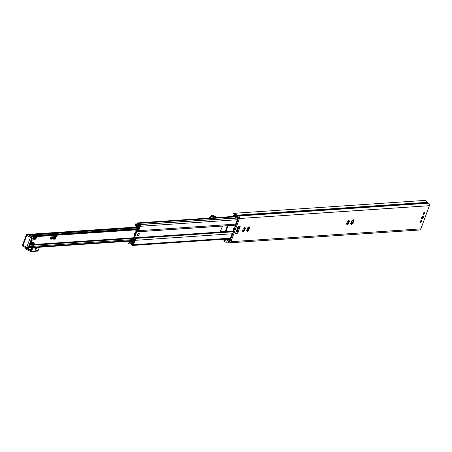 <?xml version="1.0" encoding="UTF-8"?>
<svg xmlns="http://www.w3.org/2000/svg" width="452" height="452" viewBox="0 0 452 452"><rect width="100%" height="100%" fill="white"/><g stroke="black" fill="none" stroke-linecap="round" stroke-linejoin="round"><path stroke-width="0.68" d="M352.831 219.966L353.142 220.469M353.413 220.825A0.678 0.299 -63 0 1 353.379 220.243L353.475 219.728A2.712 1.209 117 0 0 353.153 219.745L352.837 220.282A0.678 0.299 -63 0 1 352.193 220.909A0.678 0.299 -63 0 1 352.131 220.853L351.848 220.796A2.712 1.209 117 0 0 351.52 221.288L351.543 221.729A0.678 0.299 -63 0 1 351.153 222.802L350.792 223.271A2.712 1.209 117 0 0 350.769 223.74L351.108 223.644A0.678 0.299 -63 0 1 351.385 223.559A0.678 0.299 -63 0 1 351.419 224.141L351.345 224.667A2.712 1.209 117 0 0 351.645 224.644L351.961 224.107A0.678 0.299 -63 0 1 352.605 223.48A0.678 0.299 -63 0 1 352.667 223.537L352.95 223.587A2.712 1.209 117 0 0 353.278 223.102L353.255 222.661A0.678 0.299 -63 0 1 353.65 221.587L354.006 221.118A2.712 1.209 117 0 0 354.035 220.649L353.696 220.745A0.678 0.299 -63 0 1 353.413 220.825L353.159 220.548M350.865 223.864L350.554 223.361M353.142 220.672A2.712 1.209 -63 0 1 353.142 220.678L353.029 220.932A2.576 1.147 -63 0 1 352.487 222.407L352.413 222.661A2.712 1.209 -63 0 1 352.085 223.147L351.922 223.254A2.576 1.147 -63 0 1 351.481 223.706M352.605 223.48L351.955 223.265M352.114 223.254L351.407 223.825M353.029 220.932L353.837 221.435M353.34 222.791L352.543 222.39L353.046 221.034M230.893 241.701L239.419 218.519A1.898 1.644 -93.9 0 0 238.543 216.016L237.402 215.434A0.542 0.469 86.1 0 1 237.153 215.152A3.147 2.723 -93.9 0 0 234.464 213.259A3.147 2.723 -93.9 0 0 234.091 213.316L234.571 214.344A2.062 1.785 86.1 0 1 236.249 215.457L236.277 215.514A2.17 1.876 -93.9 0 0 237.198 216.508L238.396 217.113A0.542 0.469 86.1 0 1 238.645 217.83L229.932 241.509A0.542 0.469 86.1 0 1 229.317 241.786L228.124 241.176A2.17 1.876 -93.9 0 0 227.249 240.995A2.17 1.876 -93.9 0 0 226.876 241.063L226.819 241.08A2.062 1.785 86.1 0 1 224.977 240.407L224.017 240.701A3.147 2.723 -93.9 0 0 226.542 242.227A3.147 2.723 -93.9 0 0 227.254 242.069A0.542 0.469 86.1 0 1 227.593 242.086L228.74 242.667A1.898 1.644 -93.9 0 0 230.893 241.701L420.868 228.876A1.898 1.644 86.1 0 1 419.484 230L229.503 242.826M234.464 213.259L424.445 200.434A3.147 2.723 86.1 0 1 427.134 202.326A0.542 0.469 -93.9 0 0 427.377 202.603L428.524 203.185A1.898 1.644 86.1 0 1 429.4 205.694L420.868 228.876M348.91 222.955A0.678 0.299 -63 0 1 349.306 221.881L349.667 221.412A2.712 1.209 117 0 0 349.69 220.943L349.351 221.039A0.678 0.299 -63 0 1 349.074 221.118A0.678 0.299 -63 0 1 349.04 220.536L349.113 220.017A2.712 1.209 117 0 0 348.814 220.034L348.498 220.576A0.678 0.299 -63 0 1 347.848 221.203A0.678 0.299 -63 0 1 347.791 221.147L347.503 221.09A2.712 1.209 117 0 0 347.181 221.582L347.204 222.022A0.678 0.299 -63 0 1 346.808 223.096L346.447 223.565A2.712 1.209 117 0 0 346.424 224.028L346.763 223.932A0.678 0.299 -63 0 1 347.046 223.853A0.678 0.299 -63 0 1 347.074 224.435L346.983 224.955A2.712 1.209 117 0 0 347.305 224.938L347.616 224.401A0.678 0.299 -63 0 1 348.266 223.774A0.678 0.299 -63 0 1 348.322 223.83L348.611 223.881A2.712 1.209 117 0 0 348.938 223.395L348.362 222.672L348.701 221.327L349.492 221.729M244.696 229.989A0.678 0.299 -63 0 1 245.091 228.915L245.447 228.446A2.712 1.209 117 0 0 245.476 227.983L245.131 228.079A0.678 0.299 -63 0 1 244.854 228.158A0.678 0.299 -63 0 1 244.82 227.576L244.899 227.051A2.712 1.209 117 0 0 244.594 227.073L244.278 227.61A0.678 0.299 -63 0 1 243.634 228.237A0.678 0.299 -63 0 1 243.571 228.181L243.289 228.13A2.712 1.209 117 0 0 242.961 228.616L242.984 229.057A0.678 0.299 -63 0 1 242.594 230.13L242.232 230.599A2.712 1.209 117 0 0 242.21 231.068L242.549 230.972A0.678 0.299 -63 0 1 242.826 230.893A0.678 0.299 -63 0 1 242.86 231.475L242.769 231.989A2.712 1.209 117 0 0 243.086 231.978L243.402 231.435A0.678 0.299 -63 0 1 244.046 230.808A0.678 0.299 -63 0 1 244.108 230.865L244.391 230.921A2.712 1.209 117 0 0 244.718 230.43L244.142 229.706L244.481 228.362L245.278 228.763M240.193 226.492L238.023 226.638L235.548 233.362L237.718 233.215L240.193 226.492A1.249 1.079 -93.9 0 1 239.283 227.226L237.769 227.333M423.253 213.547A1.249 0.554 117 0 0 423.315 214.615A1.249 0.554 117 0 0 424.377 213.756A1.249 0.554 117 0 0 424.445 212.389A1.249 0.554 117 0 0 423.253 213.547M420.337 221.474A1.249 0.554 117 0 0 420.4 222.542A1.249 0.554 117 0 0 421.456 221.683A1.249 0.554 117 0 0 421.53 220.316A1.249 0.554 117 0 0 420.337 221.474M422.405 218.683A1.627 0.723 -63 0 1 421.462 218.559A1.627 0.723 -63 0 1 421.609 217.519A1.627 0.723 -63 0 1 422.739 216.045A1.627 0.723 -63 0 1 423.394 216.734M249.035 229.695A0.678 0.299 -63 0 1 249.431 228.622L249.792 228.153A2.712 1.209 117 0 0 249.815 227.689L249.476 227.785A0.678 0.299 -63 0 1 249.199 227.864A0.678 0.299 -63 0 1 249.165 227.283L249.255 226.763A2.712 1.209 117 0 0 248.939 226.78L248.623 227.316A0.678 0.299 -63 0 1 247.973 227.944A0.678 0.299 -63 0 1 247.916 227.887L247.628 227.836A2.712 1.209 117 0 0 247.306 228.322L247.329 228.763A0.678 0.299 -63 0 1 246.933 229.836L246.572 230.305A2.712 1.209 117 0 0 246.549 230.774L246.888 230.678A0.678 0.299 -63 0 1 247.171 230.599A0.678 0.299 -63 0 1 247.199 231.181L247.125 231.701A2.712 1.209 117 0 0 247.43 231.684L247.741 231.141A0.678 0.299 -63 0 1 248.391 230.514A0.678 0.299 -63 0 1 248.447 230.571L248.736 230.627A2.712 1.209 117 0 0 249.063 230.141L248.487 229.418L248.826 228.068L249.617 228.475M348.486 220.26L348.797 220.762M346.526 224.158L346.215 223.655M348.803 220.971L348.808 220.977A2.712 1.209 -63 0 1 348.803 220.971L348.69 221.226A2.576 1.147 -63 0 1 348.147 222.7L348.068 222.955A2.712 1.209 -63 0 1 347.746 223.441L347.577 223.548A2.576 1.147 -63 0 1 347.136 224M348.266 223.774L347.616 223.559M347.774 223.548L347.068 224.119M348.995 223.085L348.362 222.672M248.611 227L248.928 227.503M249.199 227.864L248.939 227.582M246.651 230.899L246.34 230.396M248.928 227.706A2.712 1.209 -63 0 1 248.928 227.712L248.815 227.972A2.576 1.147 -63 0 1 248.272 229.446L248.193 229.701A2.712 1.209 -63 0 1 247.871 230.187L247.702 230.294A2.576 1.147 -63 0 1 247.261 230.746M248.391 230.514L247.741 230.3M247.899 230.294L247.193 230.865M249.12 229.831L248.487 229.418M244.272 227.294L244.583 227.797M244.854 228.158L244.6 227.876M242.306 231.192L241.995 230.689M244.583 228.006L244.594 228.011A2.712 1.209 -63 0 1 244.583 228.006L244.47 228.266A2.576 1.147 -63 0 1 243.927 229.74L243.854 229.995A2.712 1.209 -63 0 1 243.526 230.48L243.362 230.588A2.576 1.147 -63 0 1 242.922 231.034M244.046 230.808L243.396 230.593M243.555 230.588L242.848 231.158M244.775 230.124L244.142 229.706M238.018 227.316A2.565 2.22 -93.9 0 0 237.718 227.458M236.622 230.435A2.565 2.22 -93.9 0 0 237.272 231.633A2.565 2.22 86.1 0 0 237.385 231.74A1.249 1.079 -93.9 0 1 237.718 233.215M235.475 226.458A3.65 3.158 -93.9 0 0 233.69 231.305M234.396 229.379A2.565 2.22 86.1 0 1 234.763 228.379M238.882 227.254L237.272 231.633M224.017 240.701L223.847 240.142L224.802 239.464M227.034 239.311L224.215 239.639M233.667 213.463L234.091 213.316M227.362 239.475L224.78 239.65L224.977 240.407M234.899 214.361L234.057 214.316M132.238 244.526A2.876 2.486 -93.9 0 0 131.549 243.571L130.396 242.984A2.876 2.486 -93.9 0 0 129.843 242.95A2.876 2.486 -93.9 0 0 129.532 242.995L129.831 242.182A2.605 2.254 -93.9 0 0 130.396 242.978L131.549 243.566A2.605 2.254 -93.9 0 0 131.99 243.583A2.605 2.254 -93.9 0 0 132.391 243.515L132.82 243.56L132.707 242.792A0.977 0.842 -93.9 0 0 132.182 242.735A1.791 1.548 86.1 0 1 130.481 241.871A0.977 0.842 -93.9 0 0 130.08 241.458L129.837 241.334A0.486 0.424 -93.9 0 0 129.283 241.583L128.724 243.091A0.486 0.424 -93.9 0 0 128.95 243.735L129.012 243.769A0.977 0.842 -93.9 0 0 129.566 243.82A2.062 1.785 86.1 0 1 131.6 244.854A0.977 0.842 -93.9 0 0 132.012 245.289L132.114 245.346A1.249 1.079 -93.9 0 0 133.526 244.713L135.137 240.328A1.898 1.644 -93.9 0 0 134.933 238.441L134.526 237.808L136.713 231.865L137.385 231.78A1.898 1.644 -93.9 0 0 138.696 230.667L140.306 226.282A1.249 1.079 -93.9 0 0 139.73 224.638L139.628 224.587A0.977 0.842 -93.9 0 0 139.075 224.531A2.062 1.785 86.1 0 1 137.041 223.497A0.977 0.842 -93.9 0 0 136.628 223.062L136.572 223.028A0.486 0.424 -93.9 0 0 136.018 223.277L135.459 224.791A0.486 0.424 -93.9 0 0 135.685 225.435L135.933 225.559A0.977 0.842 -93.9 0 0 136.459 225.616A1.791 1.548 86.1 0 1 138.159 226.48A0.977 0.842 -93.9 0 0 138.555 226.893L139.109 226.469L138.787 226.13A2.605 2.254 -93.9 0 0 138.244 225.373A2.876 2.486 -93.9 0 0 138.798 225.401A2.876 2.486 -93.9 0 0 139.306 225.305L139.747 225.706L137.832 230.904L137.159 230.989A1.898 1.644 -93.9 0 0 135.854 232.108L134.086 236.904A1.898 1.644 -93.9 0 0 134.289 238.792L134.702 239.424L132.786 244.628L132.238 244.526L132.837 244.487M134.526 237.808L233.622 231.119M136.713 231.865L235.605 225.186M227.339 225.418L227.345 225.853A1.898 1.644 -93.9 0 0 227.311 225.932L225.548 230.729A1.898 1.644 -93.9 0 0 225.52 230.808L225.152 231.362L225.712 231.65L226.169 231.136L227.904 225.706M225.152 231.362L220.152 231.701M222.474 226.073L220.175 231.961M138.956 234.611A1.249 0.554 117 0 0 138.9 233.543A1.249 0.554 117 0 0 137.837 234.402A1.249 0.554 117 0 0 137.764 235.763A1.249 0.554 117 0 0 138.956 234.611M138.787 226.13L139.611 226.073M138.244 225.373L137.097 224.785A2.605 2.254 -93.9 0 0 136.651 224.768A2.605 2.254 -93.9 0 0 136.21 224.847L136.51 224.039A2.876 2.486 -93.9 0 0 137.092 224.78L138.244 225.367M137.583 234.701A1.492 0.667 -63 0 1 138.623 233.351A1.492 0.667 -63 0 1 139.08 234.605A1.492 0.667 -63 0 1 138.154 235.893A1.492 0.667 -63 0 1 137.453 235.656A1.492 0.667 -63 0 1 137.583 234.701A1.492 0.667 -63 0 1 138.832 233.288A1.492 0.667 -63 0 1 139.08 234.605A1.492 0.667 -63 0 1 137.832 236.017A1.492 0.667 -63 0 1 137.583 234.701M56.285 236.43L50.884 237.08L50.438 238.622L54.556 238.351L50.522 238.453L51.093 236.944L56.189 236.594L54.895 238.04L55.737 238.272L54.901 238.311M56.172 236.588L51.07 236.933L50.522 238.453M54.596 238.181L50.426 238.616M56.291 236.701L54.98 238.136L56.291 236.701M55.737 238.272L54.98 238.136M52.624 237.882L52.986 237.249M53.059 237.074L52.528 238.046M52.601 238.063L53.07 237.08L52.579 238.051M53.748 237.571L53.246 238.006L53.748 237.571L53.624 237.978M54.054 237.001L53.692 237.978L54.076 236.995L53.833 237.413L53.528 237.419L53.669 237.023M53.545 237.43L53.24 238.018M54.765 236.961L54.353 237.944L54.777 236.967L54.359 237.204M54.313 237.752L54.449 237.198M52.2 237.13L51.788 238.119L52.212 237.136L51.794 237.379M52.065 237.289L51.669 238.102M51.195 237.673L51.036 237.204L50.675 238.193L51.195 237.673L50.686 238.181M51.138 237.193L51.172 237.662M51.511 237.17L51.059 238.153M55.217 239.153L55.556 238.769L55.217 239.148M54.33 239.215L54.46 238.854M53.212 239.289L53.415 238.91M53.438 238.91L53.2 239.289M50.093 239.498L50.228 239.131L50.07 239.487M51.149 239.419L51.285 239.057L51.127 239.419M31.143 235.938L32.013 236.034L31.906 236.323M31.357 235.854L138.64 228.616M29.205 235.164A1.085 0.938 -93.9 0 0 28.77 234.729L136.459 227.186M32.855 247.679L31.6 251.086A0.814 0.706 86.1 0 1 30.679 251.498L25.917 249.075A1.627 0.373 -159.8 0 1 25.205 248.459L25.476 247.719A1.627 0.373 20.2 0 0 26.188 248.334L30.951 250.753L32.064 247.736M31.233 249.108L31.572 249.046L31.307 248.753M35.329 247.51A1.627 0.723 117 0 0 35.211 249.34A1.627 0.723 117 0 0 36.765 247.837A1.627 0.723 117 0 0 36.889 247.408M36.132 247.459A1.627 0.723 -63 0 1 36.115 247.51A1.627 0.723 -63 0 1 34.985 248.979M37.188 251.058A0.814 0.706 -93.9 0 0 38.115 250.645L39.364 247.238M28.126 248.272A1.627 0.373 20.2 0 0 28.12 248.284A1.627 0.373 20.2 0 0 28.114 248.295A1.627 0.373 20.2 0 0 29.465 249.188A1.627 0.373 20.2 0 0 31.154 249.436A1.627 0.373 20.2 0 0 31.165 249.419A1.627 0.373 20.2 0 0 31.171 249.408L31.516 247.769M215.881 217.621A1.627 1.407 -93.9 0 0 215.073 216.559L212.694 215.35A1.627 1.407 -93.9 0 0 210.852 216.175L210.598 216.853M212.242 215.214A1.627 1.407 86.1 0 1 213.101 215.321L212.694 215.35M215.073 216.559L213.101 215.321M215.485 216.531A1.627 1.407 86.1 0 1 216.288 217.593M210.152 218.005A0.407 0.35 -93.9 0 0 209.462 218.056M213.79 217.762A1.627 1.407 -93.9 0 0 211.943 216.367L209.779 217.152A0.966 0.836 -93.9 0 0 209.203 218.073M29.109 245.984L32.736 245.741L33.634 243.781L33.064 244.848M33.166 244.572L33.572 243.747L33.041 243.571L31.838 244.933L32.719 244.871L33.295 244.221M33.488 243.701L33.827 242.78A5.424 2.418 117 0 0 33.239 242.684L31.838 242.78A1.627 0.723 -63 0 1 31.651 242.747A1.627 0.723 -63 0 1 31.651 241.159A1.627 0.723 -63 0 1 32.934 239.809L34.335 239.713A5.424 2.418 117 0 0 35.019 239.532L35.437 237.492L34.555 237.549L34.787 238.814L35.358 238.611M35.55 238.097L35.68 237.746L35.64 238.323L35.923 238.034L36.205 237.266L35.68 237.746M35.781 237.469L36.092 236.622M30.674 241.73A2.226 0.989 117 0 0 30.917 241.074M32.12 239.136L30.222 243.848L31.911 239.035M34.363 237.56L33.476 237.622L33.714 238.888L34.595 238.825L34.363 237.56M33.149 237.645L32.612 238.95L33.521 238.899L33.149 237.645M32.849 243.583L31.962 243.639L30.764 245.001L31.646 244.944L32.849 243.583M30.917 243.713L30.38 245.018L31.77 243.656L30.917 243.713M32.081 237.746L28.391 247.945L32.233 236.65A1.085 0.938 -93.9 0 0 31.849 236.294L28.171 234.424A1.085 0.938 -93.9 0 0 27.736 234.334A1.085 0.938 -93.9 0 1 28.171 234.424L27.628 234.458L31.307 236.334A1.085 0.486 117 0 0 30.397 237.356L31.809 237.763L28.165 247.668A1.085 0.938 86.1 0 1 26.934 248.221A1.085 0.486 117 0 1 26.804 248.199A1.085 0.486 117 0 0 26.934 248.221A1.085 0.938 86.1 0 0 27.369 248.312L27.911 248.278A1.085 0.938 -93.9 0 0 27.956 248.272L32.233 236.65A1.085 0.938 -93.9 0 0 31.849 236.294L27.628 234.458L31.307 236.334A1.085 0.938 86.1 0 1 31.809 237.763L28.165 247.668L26.753 247.267L30.397 237.356L26.719 235.486A1.085 0.486 -63 0 1 27.628 234.458A1.085 0.938 86.1 0 0 27.188 234.368A1.085 0.938 86.1 0 1 27.628 234.458A1.085 0.486 -63 0 0 26.719 235.486L23.075 245.396L22.6 244.984L26.244 235.074L26.719 235.486L23.075 245.396L26.753 247.267A1.085 0.486 117 0 0 26.804 248.199L23.125 246.323A1.085 0.486 -63 0 1 23.075 245.396L22.6 244.984A1.085 1.085 0 0 0 23.125 246.323A1.085 0.486 -63 0 1 23.075 245.396L26.753 247.267L30.397 237.356L31.809 237.763A1.085 0.938 86.1 0 0 31.307 236.334A1.085 0.486 117 0 0 30.397 237.356L26.397 235.012A1.085 0.938 86.1 0 1 27.188 234.368A1.085 1.085 0 0 0 26.244 235.074L26.397 235.012A1.085 0.938 86.1 0 1 27.188 234.368L27.736 234.334L27.188 234.368A1.085 1.085 0 0 0 26.244 235.074L22.6 244.984A1.085 1.085 0 0 0 23.125 246.323A1.085 0.486 -63 0 0 23.255 246.351A1.085 0.486 -63 0 1 23.125 246.323L26.804 248.199A1.085 1.085 0 0 0 27.369 248.312L27.911 248.278A1.085 0.938 -93.9 0 0 27.956 248.272L28.165 247.668A1.085 0.938 86.1 0 1 27.369 248.312A1.085 1.085 0 0 1 26.804 248.199A1.085 0.486 117 0 1 26.753 247.267L28.436 247.651L32.081 237.746M33.827 242.78L34.38 243.069L33.973 244.317L32.736 245.741M31.493 241.594L33.448 242.588A5.424 2.418 117 0 0 33.442 242.588A5.424 2.418 117 0 0 32.804 242.464L31.476 242.554M33.572 243.747L33.199 243.56L32.069 244.668M32.719 244.871L32.29 244.651M36.578 236.588L35.781 238.752L36.233 238.17L36.77 236.577L36.087 238.436L35.019 239.532M35.527 238.441L34.634 237.984L35.188 238.266L34.725 238.486M31.646 244.944L30.996 244.741M33.521 238.899L32.555 238.712M34.595 238.825L33.612 238.323L34.166 238.605L33.668 238.639M33.318 245.447L34.222 242.984L33.318 245.447M33.781 243.854L33.149 244.594M35.047 237.515L35.188 238.266M31.103 243.701L30.425 244.475M32.182 243.628L31.211 244.724M32.928 237.803L33.092 238.679M36.143 237.283L35.657 238.046M33.973 237.588L34.166 238.605M27.956 248.272L28.436 247.651L27.956 248.272M422.586 217.333A0.706 0.316 -63 0 1 422.902 217.028A0.706 0.316 -63 0 1 423.191 217.237A0.706 0.316 -63 0 1 422.948 217.954A0.706 0.316 -63 0 1 422.349 218.118A0.706 0.316 -63 0 1 422.586 217.333M226.621 239.102L229.559 240.594A0.333 0.288 -93.9 0 0 229.938 240.43L232.413 233.695L233 233.175M235.916 225.249L235.695 224.78L238.17 218.045A0.333 0.288 -93.9 0 0 238.018 217.61L233.695 215.242L235.989 215.033M233.74 215.474L237.91 217.909L235.435 224.644L235.673 225.198M233.057 233.017L232.153 233.565L229.678 240.294L227.237 239.063M248.442 229.102L248.849 227.571M246.815 229.932L248.103 229.848M244.103 229.39L244.509 227.864M242.475 230.226L243.764 230.141M244.029 229.396L243.814 229.989L242.662 230.062M244.34 227.48L243.939 229.401M248.374 229.102L248.159 229.695L247.007 229.774M248.679 227.192L248.284 229.107M235.046 215.858L236.097 215.847L235.43 216.022M236.3 215.384L235.938 215.632A1.848 0.424 20.2 0 0 235.057 215.694L234.865 215.48A2.17 0.497 -159.8 0 1 236.198 215.355M236.097 215.847L236.193 215.683A2.17 0.497 -159.8 0 1 236.39 215.74M238.029 216.932A2.17 0.497 -159.8 0 1 237.464 216.802L237.656 217.016L237.464 216.802A2.17 0.497 -159.8 0 1 234.865 215.48M230.582 239.102L229.802 239.142L230.616 239.063M230.091 239.176A2.045 0.469 -159.8 0 1 229.876 239.148L229.113 239.492A2.17 0.497 20.2 0 0 229.915 239.65A2.164 0.497 -159.8 0 1 229.119 239.487M227.797 239.023A2.17 0.497 20.2 0 0 229.113 239.492M229.752 239.136A2.17 0.497 20.2 0 0 229.333 238.922M237.407 229.78L237.424 230.13L237.814 229.752L238.43 227.672L237.407 229.78M135.995 226.638L138.736 228.356L138.063 230.187L135.967 230.441A0.333 0.288 -93.9 0 0 135.82 230.509L136.029 231.045M134.091 236.888L133.272 237.447A0.333 0.288 -93.9 0 0 133.329 237.622L134.6 239.588L133.928 241.419L132.933 240.922M137.125 227.243L137.272 227.638A1.797 0.412 -159.8 0 0 138.606 228.322L139.148 228.271M132.323 240.961L133.815 241.724A0.333 0.288 -93.9 0 0 133.849 241.735M138.877 228.068A0.333 0.288 -93.9 0 0 138.843 228.051L135.95 226.407L137.651 226.237M134.018 238.142L133.56 237.424L134.041 237.046M136.877 231.057L136.075 231.091L136.012 230.763L137.973 230.52M352.701 222.378L353.255 222.661M353.097 221.305L353.65 221.587M353.464 220.842L354.006 221.118M351.486 223.864L351.961 224.107M352.215 223.305L352.526 223.463M352.085 223.147L352.95 223.587M350.769 223.469L351.108 223.644M352.939 220.017L353.379 220.243M353.108 219.768L353.487 219.96M239.419 218.519L429.4 205.694M352.413 222.661L353.278 223.102M351.3 224.469L351.645 224.644M351.854 224.39L351.413 224.164M348.758 221.599L349.306 221.881M349.125 221.135L349.667 221.412M347.142 224.158L347.616 224.401M347.87 223.599L348.187 223.757M347.746 223.441L348.611 223.881M346.43 223.763L346.763 223.932M348.594 220.31L349.04 220.536M348.763 220.062L349.142 220.254M348.068 222.955L348.938 223.395M346.955 224.763L347.305 224.938M347.515 224.684L347.068 224.458M248.882 228.345L249.431 228.622M249.25 227.876L249.792 228.153M247.267 230.899L247.741 231.141M247.995 230.345L248.312 230.503M247.871 230.187L248.736 230.627M246.555 230.509L246.888 230.678M248.719 227.057L249.165 227.283M248.888 226.802L249.267 226.994M248.193 229.701L249.063 230.141M247.08 231.509L247.43 231.684M247.639 231.43L247.193 231.204M244.538 228.639L245.091 228.915M244.905 228.17L245.447 228.446M242.927 231.192L243.402 231.435M243.656 230.633L243.967 230.797M243.526 230.48L244.391 230.921M242.21 230.802L242.549 230.972M244.374 227.35L244.82 227.576M244.543 227.096L244.927 227.288M243.854 229.995L244.718 230.43M242.741 231.803L243.086 231.978M243.295 231.723L242.848 231.492M236.113 231.831L237.385 231.74M237.153 215.152L427.134 202.326M235.17 214.434L234.017 214.508L235.153 214.429M237.402 215.434L427.377 202.603M229.317 241.786L229.746 241.758M228.124 241.176L230.108 241.04M224.802 240.029L228.017 239.809M228.746 239.385L229.198 239.351M428.524 203.185L238.543 216.016M135.137 240.328L232.074 233.786M133.526 244.713L230.458 238.164M140.306 226.282L237.243 219.74M138.696 230.667L235.628 224.119M134.933 238.441L233.514 231.786M137.385 231.78L235.543 225.152M225.52 230.808L226.169 231.136M227.345 225.853L227.989 226.186M132.764 243.634L133.165 243.605M132.82 243.56L133.187 243.532M132.984 243.114L133.351 243.086M132.911 242.899L133.436 242.86M132.707 242.792L133.481 242.741M130.481 241.871L132.481 241.735M130.08 241.458L132.334 241.306M129.837 241.334L132.312 241.165M129.566 243.82L130.238 243.775M139.73 224.638L237.876 218.011M139.628 224.587L237.899 217.949M137.041 223.497L235.786 216.83M237.215 216.734L237.594 216.706M136.628 223.062L234.983 216.418M236.159 216.338L236.871 216.293M136.572 223.028L234.927 216.389M236.097 216.31L236.831 216.259M136.459 225.616L136.956 225.582M138.888 226.989L139.284 226.96M138.945 226.915L139.312 226.887M139.109 226.469L139.476 226.441M139.035 226.254L139.561 226.215M134.521 234.707A1.955 0.87 -63 0 1 134.673 233.356A1.955 0.87 -63 0 1 136.131 231.543M134.707 235.209A2.17 0.966 -63 0 1 134.736 233.447A2.17 0.966 -63 0 1 136.216 231.497M133.419 237.758L33.911 244.475M32.324 236.876L138.233 229.723L32.324 236.876M32.069 236.452L138.402 229.271M32.013 236.034L138.561 228.842M28.38 247.967L134.148 240.826M31.725 235.91L138.611 228.689M31.465 235.848L138.64 228.61L31.414 235.842M29.578 235.142L137.583 227.848M28.77 234.729L136.928 227.424M28.397 247.922L134.165 240.78M28.555 247.493L134.323 240.351M28.877 246.628L134.538 239.492M33.736 244.854L133.645 238.108M26.188 248.334L25.917 249.075M38.115 250.645L31.6 251.086M28.12 248.38A1.627 0.373 20.2 0 0 28.069 248.419A1.627 0.373 20.2 0 0 28.058 248.442A1.627 0.373 20.2 0 0 29.408 249.34A1.627 0.373 20.2 0 0 31.103 249.589A1.627 0.373 20.2 0 0 31.115 249.566A1.627 0.373 20.2 0 0 31.103 249.481M28.12 248.611A1.52 0.35 20.2 0 0 29.431 249.431A1.52 0.35 20.2 0 0 30.956 249.657M210.174 218.005A0.429 0.373 -93.9 0 0 209.44 218.056M210.875 217.96A0.966 0.836 -93.9 0 0 209.779 217.152L209.163 218.073M212.276 216.293L213.886 217.757A1.627 1.407 -93.9 0 0 212.321 216.293M33.239 242.684L32.804 242.464M31.849 236.294L31.307 236.334L31.849 236.294M31.838 242.78L31.504 242.611M423.151 214.378A1.113 0.497 117 0 0 424.219 213.355A1.113 0.497 117 0 0 424.157 212.4M420.236 222.305A1.113 0.497 117 0 0 421.304 221.282A1.113 0.497 117 0 0 421.241 220.322M422.484 218.598A1.22 0.542 -63 0 1 422.083 218.666A1.22 0.542 -63 0 1 422.321 217.039A1.22 0.542 -63 0 1 423.191 216.491A1.22 0.542 -63 0 1 423.304 216.598A1.22 0.542 -63 0 1 423.371 216.853M422.496 217.18A1.057 0.469 -63 0 1 423.343 216.796A1.057 0.469 -63 0 1 423.038 218.107A1.057 0.469 -63 0 1 422.191 218.491A1.057 0.469 -63 0 1 422.496 217.18M229.938 240.43L230.339 240.402M238.17 218.045L238.577 218.017M238.018 217.61L238.679 217.565M229.825 240.577L230.288 240.549M234.063 215.949L234.17 215.655M237.899 227.362L236.69 230.65M236.984 231.26L237.419 231.232M237.379 231.351L237.057 231.373M238.136 227.859L238.447 228.023M237.475 229.582L237.814 229.752M133.651 240.876A1.921 0.441 -159.8 0 0 134.075 241.035A1.915 0.441 -159.8 0 1 133.662 240.871M139.024 227.667A1.921 0.441 -159.8 0 1 137.391 226.847A1.921 0.441 -159.8 0 1 137.561 226.412M137.442 226.842A1.599 0.367 20.2 0 0 137.436 226.842A1.627 1.627 0 0 1 137.815 226.011M136.425 226.819L136.318 227.113M133.272 237.447L133.707 237.667M135.82 230.509L136.261 230.735M133.973 237.396L133.56 237.424M137.933 230.639L136.012 230.769L137.933 230.633M133.973 237.402L133.56 237.43M347.543 221.045L347.848 221.203M243.329 228.085L243.634 228.237M226.542 242.227L227.718 242.148M234.006 214.502L233.594 213.61M227.249 240.995L230.198 240.792M224.802 239.453L227.023 239.306M131.99 243.583L132.464 243.555M132.702 243.656L133.154 243.622M129.639 241.295L132.306 241.114M129.408 243.848L130.312 243.786M132.617 245.447L230.204 238.859M139.233 224.503L237.792 217.847M136.374 222.989L234.831 216.338M235.989 216.265L236.775 216.209M136.329 225.638L137.012 225.593M138.826 227.011L139.278 226.977M136.651 224.768L137.046 224.74M138.798 225.401L139.419 225.362M129.843 242.95L130.334 242.916M136.803 231.441C136.634 230.882 135.984 231.367 134.849 232.893C134.317 234.639 134.312 235.447 134.837 235.311M28.035 234.368L136.221 227.062M28.374 247.984L134.142 240.843M33.572 245.142L133.815 238.373M37.516 251.126L31.007 251.566M28.154 248.216L28.058 248.442C26.95 248.656 32.617 250.408 31.092 249.611L31.165 249.419M212.039 215.214L212.446 215.186M423.021 214.44L424.236 213.35L424.129 212.259M420.106 222.361L421.32 221.277L421.213 220.186M421.462 218.35L422.083 218.666C422.603 218.994 423.027 218.316 423.354 216.644L422.569 216.175M132.3 240.967A1.627 1.627 0 0 0 133.543 242.571M137.645 227.887A1.627 1.627 0 0 0 138.532 228.61M237.52 216.807L237.989 216.909M233.588 215.542L233.695 215.242M229.695 240.622L230.271 240.583M237.368 231.379L237.08 231.401M139.318 227.751L137.431 226.831M135.95 226.407L135.843 226.706M226.525 239.108A1.898 1.898 0 0 0 228.045 240.939M229.051 240.871A1.898 1.898 0 0 0 229.565 240.6M235.012 216.435A1.898 1.898 0 0 0 237.707 217.802M235.622 214.672A1.898 1.898 0 0 0 235.029 215.677"/></g></svg>
